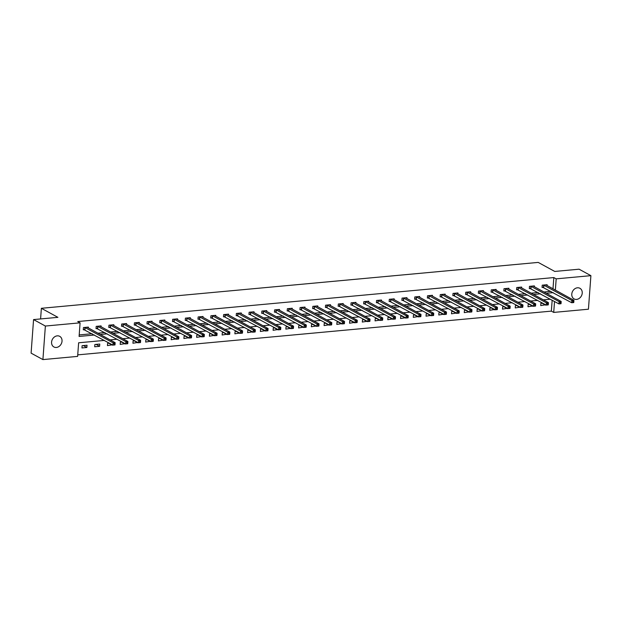 <?xml version="1.0" encoding="UTF-8"?>
<svg xmlns="http://www.w3.org/2000/svg" width="622" height="622" viewBox="0 0 622 622"><rect width="100%" height="100%" fill="white"/><g stroke="black" fill="none" stroke-linecap="round" stroke-linejoin="round"><path stroke-width="0.93" d="M57.232 335.849A6.057 4.976 -61.3 0 1 59.712 336.339A6.057 4.976 -61.3 0 1 61.757 342.636A6.057 4.976 -61.3 0 1 56.377 347.457A6.057 4.976 -61.3 0 1 53.896 346.959A6.057 4.976 -61.3 0 1 51.851 340.669A6.057 4.976 -61.3 0 1 57.232 335.849M577.434 287.799A6.057 4.976 -61.3 0 1 579.914 288.289A6.057 4.976 -61.3 0 1 581.959 294.587A6.057 4.976 -61.3 0 1 576.578 299.407A6.057 4.976 -61.3 0 1 574.098 298.918A6.057 4.976 -61.3 0 1 572.053 292.62A6.057 4.976 -61.3 0 1 577.434 287.799M104.34 340.413L78.629 342.784L77.626 356.39L42.91 359.594L31.1 353.14L33.565 319.584L57.908 317.337L41.371 308.294L538.209 262.406L554.746 271.441L579.09 269.194L590.9 275.655L588.435 309.212L553.72 312.415L554.521 301.483M77.742 354.867L551.356 311.124L553.72 312.415M41.371 308.294L40.593 318.93M551.356 311.124L552.157 300.193M542.664 303.147L540.891 303.311L540.728 305.573L545.657 304.78M529.921 304.321L528.148 304.485L527.985 306.755L532.914 305.962M517.177 305.503L515.405 305.666L515.241 307.929L520.171 307.136M504.434 306.677L502.662 306.84L502.498 309.111L507.428 308.31M491.691 307.851L489.918 308.014L489.755 310.285L494.684 309.492M478.948 309.033L477.175 309.196L477.012 311.459L481.933 310.666M466.205 310.207L464.432 310.37L464.269 312.641L469.19 311.847M453.461 311.389L451.689 311.552L451.525 313.815L456.447 313.022M440.718 312.563L438.945 312.726L438.782 314.996L443.704 314.196M427.967 313.737L426.202 313.9L426.039 316.17L430.96 315.377M415.224 314.919L413.459 315.082L413.296 317.344L418.217 316.551M402.481 316.093L400.716 316.256L400.545 318.526L405.474 317.725M389.737 317.267L387.972 317.43L387.801 319.7L392.731 318.907M376.994 318.448L375.229 318.612L375.058 320.874L379.988 320.081M364.251 319.622L362.486 319.786L362.315 322.056L367.244 321.263M351.508 320.804L349.743 320.968L349.572 323.23L354.501 322.437M338.765 321.978L337 322.142L336.829 324.412L341.758 323.611M326.021 323.152L324.256 323.316L324.085 325.586L329.015 324.793M313.278 324.334L311.513 324.497L311.342 326.76L316.271 325.967M300.535 325.508L298.762 325.671L298.599 327.942L303.528 327.149M287.792 326.69L286.019 326.853L285.856 329.116L290.785 328.323M275.048 327.864L273.276 328.027L273.112 330.298L278.042 329.497M262.305 329.038L260.532 329.201L260.369 331.472L265.299 330.679M249.562 330.22L247.789 330.383L247.626 332.646L252.548 331.853M236.819 331.394L235.046 331.557L234.883 333.827L239.804 333.034M224.075 332.576L222.303 332.739L222.14 335.001L227.061 334.208M211.332 333.75L209.56 333.913L209.396 336.183L214.318 335.382M198.589 334.924L196.816 335.087L196.653 337.357L201.575 336.564M185.838 336.105L184.073 336.269L183.91 338.531L188.831 337.738M173.095 337.279L171.33 337.443L171.167 339.713L176.088 338.912M160.352 338.454L158.587 338.617L158.416 340.887L163.345 340.094M147.608 339.635L145.843 339.799L145.672 342.061L150.602 341.268M134.865 340.809L133.1 340.973L132.929 343.243L137.859 342.45M122.122 341.991L120.357 342.154L120.186 344.417L125.115 343.624M109.379 343.165L107.614 343.328L107.443 345.599L112.372 344.798M99.769 344.052L94.871 344.502L94.7 346.773L99.606 346.322L99.769 344.052M87.026 345.233L82.127 345.684L81.956 347.947L86.862 347.496L87.026 345.233M552.989 288.841L553.821 277.567L77.727 321.543L80.09 322.834L79.095 336.44L94.482 335.017M79.204 334.916L92.118 333.726M97.848 333.198L104.861 332.552M110.592 332.016L117.605 331.37M123.335 330.842L130.348 330.196M136.078 329.668L143.091 329.015M148.821 328.486L155.834 327.841M161.565 327.312L168.578 326.667M174.308 326.13L181.321 325.485M187.051 324.956L194.064 324.311M199.802 323.782L206.807 323.129M212.545 322.6L219.55 321.955M225.288 321.426L232.294 320.781M238.032 320.252L245.045 319.599M250.775 319.07L257.788 318.425M263.518 317.896L270.531 317.243M276.261 316.715L283.274 316.069M289.005 315.541L296.018 314.895M301.748 314.367L308.761 313.713M314.491 313.185L321.504 312.539M327.234 312.011L334.247 311.358M339.977 310.829L346.99 310.184M352.721 309.655L359.734 309.01M365.464 308.481L372.477 307.828M378.207 307.299L385.22 306.654M390.95 306.125L397.963 305.48M403.694 304.943L410.707 304.298M416.437 303.769L423.45 303.124M429.18 302.595L436.193 301.942M441.931 301.413L448.936 300.768M454.674 300.239L461.679 299.594M467.417 299.065L474.423 298.412M480.161 297.884L487.174 297.238M492.904 296.71L499.917 296.056M505.647 295.528L512.66 294.882M518.39 294.354L525.403 293.708M531.134 293.18L538.147 292.527M543.877 291.998L550.89 291.353M547.065 285.599L547.127 284.72L542.228 285.171L542.057 287.442L543.379 287.317M534.321 286.773L534.384 285.895L529.485 286.345L529.314 288.616L530.636 288.491M521.578 287.947L521.64 287.069L516.742 287.527L516.571 289.79L517.893 289.673M508.835 289.129L508.897 288.25L503.999 288.701L503.828 290.972L505.15 290.847M496.092 290.303L496.154 289.424L491.256 289.875L491.085 292.146L492.406 292.021M483.348 291.485L483.411 290.606L478.512 291.057L478.341 293.32L479.663 293.203M470.605 292.659L470.667 291.78L465.761 292.231L465.598 294.501L466.92 294.377M457.862 293.833L457.924 292.954L453.018 293.413L452.855 295.675L454.177 295.559M445.111 295.015L445.181 294.136L440.275 294.587L440.112 296.857L441.433 296.733M432.368 296.189L432.438 295.31L427.532 295.761L427.368 298.031L428.69 297.907M419.625 297.37L419.694 296.492L414.788 296.943L414.625 299.205L415.947 299.089M406.881 298.544L406.951 297.666L402.045 298.117L401.882 300.387L403.204 300.263M394.138 299.718L394.208 298.84L389.302 299.299L389.139 301.561L390.46 301.437M381.395 300.9L381.465 300.022L376.559 300.473L376.396 302.743L377.717 302.619M368.652 302.074L368.714 301.196L363.816 301.647L363.652 303.917L364.974 303.793M355.908 303.256L355.971 302.378L351.072 302.828L350.909 305.091L352.231 304.974M343.165 304.43L343.227 303.552L338.329 304.002L338.166 306.273L339.488 306.148M330.422 305.604L330.484 304.726L325.586 305.184L325.415 307.447L326.744 307.322M317.679 306.786L317.741 305.907L312.843 306.358L312.672 308.629L314.001 308.504M304.935 307.96L304.998 307.081L300.099 307.532L299.928 309.803L301.25 309.678M292.192 309.134L292.254 308.255L287.356 308.714L287.185 310.977L288.507 310.86M279.449 310.316L279.511 309.437L274.613 309.888L274.442 312.158L275.764 312.034M266.706 311.49L266.768 310.611L261.87 311.062L261.699 313.332L263.02 313.208M253.963 312.672L254.025 311.793L249.127 312.244L248.955 314.507L250.277 314.39M241.219 313.846L241.282 312.967L236.383 313.418L236.212 315.688L237.534 315.564M228.476 315.02L228.538 314.141L223.632 314.6L223.469 316.862L224.791 316.746M215.733 316.201L215.795 315.323L210.889 315.774L210.726 318.044L212.048 317.92M202.982 317.375L203.052 316.497L198.146 316.948L197.983 319.218L199.304 319.094M190.239 318.557L190.309 317.679L185.403 318.13L185.239 320.392L186.561 320.276M177.495 319.731L177.565 318.853L172.659 319.304L172.496 321.574L173.818 321.45M164.752 320.905L164.822 320.027L159.916 320.486L159.753 322.748L161.075 322.624M152.009 322.087L152.079 321.209L147.173 321.66L147.01 323.93L148.331 323.805M139.266 323.261L139.336 322.383L134.43 322.834L134.266 325.104L135.588 324.979M126.523 324.443L126.585 323.564L121.687 324.015L121.523 326.278L122.845 326.161M113.779 325.617L113.842 324.738L108.943 325.189L108.78 327.46L110.102 327.335M101.036 326.791L101.098 325.912L96.2 326.371L96.037 328.634L97.359 328.509M88.293 327.973L88.355 327.094L83.457 327.545L83.286 329.815L84.615 329.691M33.565 319.584L45.375 326.045L80.09 322.834M42.91 359.594L45.375 326.045M553.821 277.567L556.185 278.858L590.9 275.655M555.353 290.132L556.185 278.858M100.212 334.488L107.225 333.843M112.955 333.314L119.968 332.661M125.698 332.132L132.711 331.487M138.442 330.958L145.455 330.305M151.185 329.777L158.198 329.131M163.928 328.603L170.941 327.957M176.671 327.429L183.684 326.775M189.415 326.247L196.428 325.601M202.158 325.073L209.171 324.427M214.901 323.891L221.914 323.246M227.644 322.717L234.657 322.072M240.387 321.543L247.4 320.89M253.138 320.361L260.144 319.716M265.882 319.187L272.887 318.542M278.625 318.005L285.63 317.36M291.368 316.831L298.381 316.186M304.111 315.657L311.124 315.004M316.855 314.475L323.868 313.83M329.598 313.301L336.611 312.656M342.341 312.127L349.354 311.474M355.084 310.946L362.097 310.3M367.827 309.772L374.841 309.118M380.571 308.59L387.584 307.944M393.314 307.416L400.327 306.77M406.057 306.242L413.07 305.589M418.8 305.06L425.813 304.415M431.544 303.886L438.557 303.241M444.287 302.704L451.3 302.059M457.03 301.53L464.043 300.885M469.773 300.356L476.786 299.703M482.517 299.174L489.53 298.529M495.267 298L502.273 297.355M508.011 296.818L515.016 296.173M520.754 295.644L527.767 294.999M533.497 294.47L540.51 293.817M546.24 293.289L553.253 292.643M550.369 299.213L543.356 299.858M537.626 300.395L530.613 301.04M524.882 301.569L517.869 302.214M512.139 302.743L505.126 303.396M499.396 303.925L492.383 304.57M486.653 305.099L479.64 305.744M473.91 306.281L466.897 306.926M461.166 307.455L454.153 308.1M448.423 308.629L441.41 309.282M435.68 309.81L428.667 310.456M422.937 310.984L415.924 311.63M410.193 312.158L403.18 312.812M397.45 313.34L390.437 313.986M384.707 314.514L377.694 315.167M371.964 315.696L364.951 316.341M359.213 316.87L352.207 317.515M346.47 318.044L339.464 318.697M333.726 319.226L326.721 319.871M320.983 320.4L313.97 321.045M308.24 321.582L301.227 322.227M295.497 322.756L288.484 323.401M282.753 323.93L275.74 324.583M270.01 325.112L262.997 325.757M257.267 326.286L250.254 326.931M244.524 327.467L237.511 328.113M231.781 328.641L224.767 329.287M219.037 329.815L212.024 330.469M206.294 330.997L199.281 331.643M193.551 332.171L186.538 332.817M180.808 333.345L173.795 333.998M168.064 334.527L161.051 335.172M155.321 335.701L148.308 336.354M142.578 336.883L135.565 337.528M129.835 338.057L122.822 338.702M117.084 339.231L110.078 339.884M542.104 303.194L545.626 305.122M529.361 304.376L532.883 306.304M516.618 305.55L520.14 307.478M503.874 306.732L507.397 308.652M491.131 307.906L494.653 309.834M478.388 309.08L481.91 311.008M465.645 310.261L469.167 312.19M452.902 311.435L456.424 313.364M440.158 312.617L443.68 314.538M427.415 313.791L430.937 315.719M414.672 314.965L418.194 316.893M401.929 316.147L405.451 318.067M389.185 317.321L392.707 319.249M376.442 318.495L379.964 320.423M363.699 319.677L367.221 321.605M350.956 320.851L354.478 322.779M338.212 322.033L341.735 323.953M325.462 323.207L328.991 325.135M312.718 324.381L316.248 326.309M299.975 325.563L303.497 327.491M287.232 326.737L290.754 328.665M274.489 327.918L278.011 329.839M261.745 329.092L265.267 331.021M249.002 330.266L252.524 332.195M236.259 331.448L239.781 333.376M223.516 332.622L227.038 334.55M210.772 333.804L214.295 335.724M198.029 334.978L201.551 336.906M185.286 336.152L188.808 338.08M172.543 337.334L176.065 339.254M159.8 338.508L163.322 340.436M147.056 339.682L150.578 341.61M134.313 340.864L137.835 342.792M121.57 342.038L125.092 343.966M108.827 343.22L112.349 345.14M96.083 344.394L99.606 346.322M83.332 345.568L86.862 347.496M573.795 302.261L573.865 301.351L573.049 301.429L572.979 302.331L573.741 302.549L571.704 302.735L571.867 300.465L543.55 285.047M573.049 301.429L571.867 300.465L573.912 300.278L545.805 284.837M572.979 302.331L571.704 302.735L542.096 286.952M573.865 301.351L573.912 300.278M561.052 303.435L561.122 302.525L560.305 302.603L560.235 303.513L560.997 303.723L558.96 303.909L559.124 301.647L530.807 286.229M560.305 302.603L559.124 301.647L561.168 301.452L533.062 286.019M560.235 303.513L558.96 303.909L529.353 288.126M561.122 302.525L561.168 301.452M548.309 304.609L548.379 303.707L547.562 303.777L547.492 304.687L548.254 304.897L546.217 305.091L546.38 302.821L518.064 287.403M547.562 303.777L546.38 302.821L548.425 302.634L520.319 287.193M547.492 304.687L546.217 305.091L516.61 289.3M548.379 303.707L548.425 302.634M535.565 305.791L535.635 304.881L534.811 304.959L534.749 305.861L535.511 306.078L533.474 306.265L533.637 303.995L505.321 288.577M534.811 304.959L533.637 303.995L535.682 303.808L507.575 288.375M534.749 305.861L533.474 306.265L503.867 290.482M535.635 304.881L535.682 303.808M522.822 306.965L522.884 306.055L522.068 306.133L522.006 307.043L522.768 307.252L520.731 307.439L520.894 305.177L492.577 289.759M522.068 306.133L520.894 305.177L522.939 304.982L494.832 289.549M522.006 307.043L520.731 307.439L491.123 291.656M522.884 306.055L522.939 304.982M510.079 308.139L510.141 307.237L509.325 307.315L509.262 308.217L510.024 308.426L507.987 308.621L508.151 306.351L479.834 290.933M509.325 307.315L508.151 306.351L510.196 306.164L482.089 290.723M509.262 308.217L507.987 308.621L478.38 292.838M510.141 307.237L510.196 306.164M497.336 309.321L497.398 308.411L496.581 308.489L496.519 309.398L497.281 309.608L495.244 309.795L495.407 307.532L467.091 292.115M496.581 308.489L495.407 307.532L497.452 307.338L469.346 291.905M496.519 309.398L495.244 309.795L465.637 294.012M497.398 308.411L497.452 307.338M484.592 310.495L484.655 309.593L483.838 309.663L483.776 310.572L484.538 310.782L482.493 310.977L482.664 308.706L454.348 293.289M483.838 309.663L482.664 308.706L484.709 308.52L456.602 293.079M483.776 310.572L482.493 310.977L452.894 295.186M484.655 309.593L484.709 308.52M471.849 311.676L471.911 310.767L471.095 310.844L471.033 311.746L471.795 311.964L469.75 312.151L469.921 309.88L441.597 294.463M471.095 310.844L469.921 309.88L471.958 309.694L443.859 294.253M471.033 311.746L469.75 312.151L440.151 296.367M471.911 310.767L471.958 309.694M459.106 312.85L459.168 311.941L458.352 312.019L458.29 312.928L459.052 313.138L457.007 313.325L457.178 311.062L428.853 295.644M458.352 312.019L457.178 311.062L459.215 310.868L431.116 295.434M458.29 312.928L457.007 313.325L427.407 297.541M459.168 311.941L459.215 310.868M446.363 314.024L446.425 313.123L445.609 313.193L445.546 314.102L446.308 314.312L444.263 314.507L444.435 312.236L416.11 296.818M445.609 313.193L444.435 312.236L446.472 312.05L418.373 296.608M445.546 314.102L444.263 314.507L414.656 298.723M446.425 313.123L446.472 312.05M433.62 315.206L433.682 314.297L432.865 314.374L432.795 315.276L433.565 315.494L431.52 315.681L431.691 313.41L403.367 297.992M432.865 314.374L431.691 313.41L433.728 313.224L405.63 297.79M432.795 315.276L431.52 315.681L401.913 299.897M433.682 314.297L433.728 313.224M420.869 316.38L420.938 315.478L420.122 315.548L420.052 316.458L420.822 316.668L418.777 316.855L418.948 314.592L390.624 299.174M420.122 315.548L418.948 314.592L420.985 314.405L392.886 298.964M420.052 316.458L418.777 316.855L389.17 301.071M420.938 315.478L420.985 314.405M408.125 317.562L408.195 316.652L407.379 316.73L407.309 317.632L408.079 317.85L406.034 318.036L406.205 315.766L377.881 300.348M407.379 316.73L406.205 315.766L408.242 315.579L380.135 300.138M407.309 317.632L406.034 318.036L376.427 302.253M408.195 316.652L408.242 315.579M395.382 318.736L395.452 317.826L394.636 317.904L394.566 318.814L395.335 319.024L393.291 319.21L393.462 316.948L365.137 301.53M394.636 317.904L393.462 316.948L395.499 316.753L367.392 301.32M394.566 318.814L393.291 319.21L363.683 303.427M395.452 317.826L395.499 316.753M382.639 319.91L382.709 319.008L381.892 319.078L381.822 319.988L382.592 320.198L380.547 320.392L380.711 318.122L352.394 302.704M381.892 319.078L380.711 318.122L382.755 317.935L354.649 302.494M381.822 319.988L380.547 320.392L350.94 304.609M382.709 319.008L382.755 317.935M369.896 321.092L369.966 320.182L369.149 320.26L369.079 321.162L369.849 321.38L367.804 321.566L367.967 319.296L339.651 303.878M369.149 320.26L367.967 319.296L370.012 319.109L341.906 303.676M369.079 321.162L367.804 321.566L338.197 305.783M369.966 320.182L370.012 319.109M357.152 322.266L357.222 321.356L356.406 321.434L356.336 322.344L357.106 322.554L355.061 322.74L355.224 320.478L326.908 305.06M356.406 321.434L355.224 320.478L357.269 320.291L329.162 304.85M356.336 322.344L355.061 322.74L325.454 306.957M357.222 321.356L357.269 320.291M344.409 323.448L344.479 322.538L343.663 322.616L343.593 323.518L344.363 323.735L342.318 323.922L342.481 321.652L314.164 306.234M343.663 322.616L342.481 321.652L344.526 321.465L316.419 306.024M343.593 323.518L342.318 323.922L312.71 308.139M344.479 322.538L344.526 321.465M331.666 324.622L331.736 323.712L330.92 323.79L330.85 324.7L331.612 324.909L329.574 325.096L329.738 322.834L301.421 307.416M330.92 323.79L329.738 322.834L331.783 322.639L303.676 307.206M330.85 324.7L329.574 325.096L299.967 309.313M331.736 323.712L331.783 322.639M318.923 325.796L318.993 324.894L318.176 324.964L318.106 325.874L318.868 326.083L316.831 326.278L316.995 324.008L288.678 308.59M318.176 324.964L316.995 324.008L319.039 323.821L290.933 308.38M318.106 325.874L316.831 326.278L287.224 310.495M318.993 324.894L319.039 323.821M306.18 326.978L306.249 326.068L305.425 326.146L305.363 327.048L306.125 327.265L304.088 327.452L304.251 325.182L275.935 309.764M305.425 326.146L304.251 325.182L306.296 324.995L278.19 309.562M305.363 327.048L304.088 327.452L274.481 311.669M306.249 326.068L306.296 324.995M293.436 328.152L293.506 327.242L292.682 327.32L292.62 328.229L293.382 328.439L291.345 328.626L291.508 326.363L263.192 310.946M292.682 327.32L291.508 326.363L293.553 326.169L265.446 310.736M292.62 328.229L291.345 328.626L261.738 312.843M293.506 327.242L293.553 326.169M280.693 329.326L280.755 328.424L279.939 328.502L279.877 329.403L280.639 329.613L278.602 329.808L278.765 327.537L250.448 312.12M279.939 328.502L278.765 327.537L280.81 327.351L252.703 311.91M279.877 329.403L278.602 329.808L248.994 314.024M280.755 328.424L280.81 327.351M267.95 330.507L268.012 329.598L267.196 329.676L267.133 330.585L267.895 330.795L265.858 330.982L266.022 328.719L237.705 313.301M267.196 329.676L266.022 328.719L268.066 328.525L239.96 313.091M267.133 330.585L265.858 330.982L236.251 315.198M268.012 329.598L268.066 328.525M255.207 331.682L255.269 330.78L254.452 330.85L254.39 331.759L255.152 331.969L253.115 332.164L253.278 329.893L224.962 314.475M254.452 330.85L253.278 329.893L255.323 329.707L227.217 314.265M254.39 331.759L253.115 332.164L223.508 316.373M255.269 330.78L255.323 329.707M242.463 332.863L242.526 331.954L241.709 332.031L241.647 332.933L242.409 333.151L240.364 333.338L240.535 331.067L212.219 315.649M241.709 332.031L240.535 331.067L242.58 330.881L214.473 315.447M241.647 332.933L240.364 333.338L210.765 317.554M242.526 331.954L242.58 330.881M229.72 334.037L229.782 333.128L228.966 333.205L228.904 334.115L229.666 334.325L227.621 334.512L227.792 332.249L199.468 316.831M228.966 333.205L227.792 332.249L229.829 332.055L201.73 316.621M228.904 334.115L227.621 334.512L198.021 318.728M229.782 333.128L229.829 332.055M216.977 335.211L217.039 334.309L216.223 334.379L216.161 335.289L216.922 335.499L214.878 335.693L215.049 333.423L186.724 318.005M216.223 334.379L215.049 333.423L217.086 333.236L188.987 317.795M216.161 335.289L214.878 335.693L185.278 319.91M217.039 334.309L217.086 333.236M204.234 336.393L204.296 335.483L203.48 335.561L203.417 336.471L204.179 336.681L202.134 336.867L202.305 334.597L173.981 319.179M203.48 335.561L202.305 334.597L204.343 334.411L176.244 318.977M203.417 336.471L202.134 336.867L172.527 321.084M204.296 335.483L204.343 334.411M191.49 337.567L191.553 336.665L190.736 336.735L190.666 337.645L191.436 337.855L189.391 338.041L189.562 335.779L161.238 320.361M190.736 336.735L189.562 335.779L191.599 335.592L163.5 320.151M190.666 337.645L189.391 338.041L159.784 322.258M191.553 336.665L191.599 335.592M178.739 338.749L178.809 337.839L177.993 337.917L177.923 338.819L178.693 339.037L176.648 339.223L176.819 336.953L148.495 321.535M177.993 337.917L176.819 336.953L178.856 336.766L150.757 321.325M177.923 338.819L176.648 339.223L147.041 323.44M178.809 337.839L178.856 336.766M165.996 339.923L166.066 339.013L165.25 339.091L165.18 340.001L165.95 340.211L163.905 340.397L164.076 338.135L135.751 322.717M165.25 339.091L164.076 338.135L166.113 337.94L138.006 322.507M165.18 340.001L163.905 340.397L134.298 324.614M166.066 339.013L166.113 337.94M153.253 341.097L153.323 340.195L152.507 340.265L152.437 341.175L153.206 341.385L151.162 341.579L151.325 339.309L123.008 323.891M152.507 340.265L151.325 339.309L153.37 339.122L125.263 323.681M152.437 341.175L151.162 341.579L121.554 325.796M153.323 340.195L153.37 339.122M140.51 342.279L140.58 341.369L139.763 341.447L139.693 342.349L140.463 342.567L138.418 342.753L138.582 340.483L110.265 325.065M139.763 341.447L138.582 340.483L140.626 340.296L112.52 324.863M139.693 342.349L138.418 342.753L108.811 326.97M140.58 341.369L140.626 340.296M127.767 343.453L127.837 342.551L127.02 342.621L126.95 343.531L127.72 343.741L125.675 343.927L125.838 341.665L97.522 326.247M127.02 342.621L125.838 341.665L127.883 341.478L99.777 326.037M126.95 343.531L125.675 343.927L96.068 328.144M127.837 342.551L127.883 341.478M115.023 344.635L115.093 343.725L114.277 343.803L114.207 344.705L114.977 344.922L112.932 345.109L113.095 342.839L84.779 327.421M114.277 343.803L113.095 342.839L115.14 342.652L87.033 327.211M114.207 344.705L112.932 345.109L83.325 329.326M115.093 343.725L115.14 342.652M543.9 285.171L543.737 287.442M543.667 285.078L543.504 287.348M531.157 286.353L530.994 288.616M530.924 286.26L530.76 288.522M518.414 287.527L518.25 289.798M518.18 287.434L518.009 289.704M505.67 288.701L505.507 290.972M505.437 288.616L505.266 290.878M492.927 289.883L492.764 292.146M492.694 289.79L492.523 292.06M480.184 291.057L480.021 293.327M479.951 290.964L479.78 293.234M467.441 292.239L467.277 294.501M467.208 292.146L467.036 294.408M454.698 293.413L454.526 295.683M454.464 293.32L454.293 295.59M441.954 294.587L441.783 296.857M441.721 294.501L441.55 296.764M429.211 295.769L429.04 298.031M428.978 295.675L428.807 297.946M416.468 296.943L416.297 299.213M416.227 296.849L416.064 299.12M403.725 298.117L403.554 300.387M403.484 298.031L403.32 300.294M390.981 299.299L390.81 301.561M390.74 299.205L390.577 301.476M378.238 300.473L378.067 302.743M377.997 300.387L377.834 302.65M365.495 301.654L365.324 303.917M365.254 301.561L365.091 303.831M352.744 302.828L352.581 305.099M352.511 302.735L352.347 305.005M340.001 304.002L339.837 306.273M339.767 303.917L339.604 306.18M327.258 305.184L327.094 307.447M327.024 305.091L326.861 307.361M314.514 306.358L314.351 308.629M314.281 306.265L314.118 308.535M301.771 307.54L301.608 309.803M301.538 307.447L301.375 309.717M289.028 308.714L288.865 310.984M288.795 308.621L288.631 310.891M276.285 309.888L276.121 312.158M276.051 309.803L275.88 312.065M263.541 311.07L263.378 313.332M263.308 310.977L263.137 313.247M250.798 312.244L250.635 314.514M250.565 312.151L250.394 314.421M238.055 313.426L237.892 315.688M237.822 313.332L237.651 315.595M225.312 314.6L225.148 316.87M225.078 314.507L224.907 316.777M212.568 315.774L212.397 318.044M212.335 315.688L212.164 317.951M199.825 316.956L199.654 319.218M199.592 316.862L199.421 319.133M187.082 318.13L186.911 320.4M186.849 318.036L186.678 320.307M174.339 319.304L174.168 321.574M174.098 319.218L173.935 321.481M161.596 320.486L161.425 322.748M161.355 320.392L161.191 322.662M148.852 321.66L148.681 323.93M148.611 321.574L148.448 323.837M136.109 322.841L135.938 325.104M135.868 322.748L135.705 325.018M123.366 324.015L123.195 326.286M123.125 323.922L122.962 326.192M110.615 325.189L110.452 327.46M110.382 325.104L110.218 327.366M97.872 326.371L97.708 328.634M97.638 326.278L97.475 328.548M85.128 327.545L84.965 329.815M84.895 327.46L84.732 329.722"/></g></svg>
